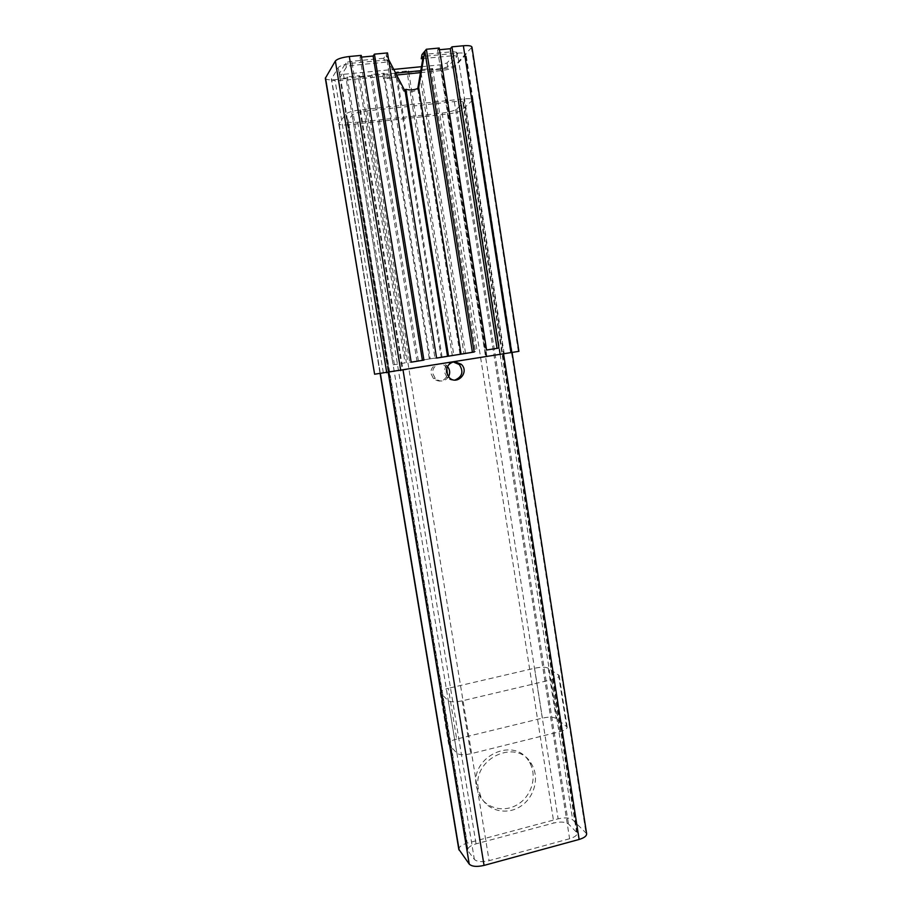 <?xml version="1.0" encoding="UTF-8"?>
<svg xmlns="http://www.w3.org/2000/svg" width="912" height="912" viewBox="0 0 912 912"><rect width="100%" height="100%" fill="white"/><g stroke="black" fill="none" stroke-linecap="round" stroke-linejoin="round"><path stroke-width="0.68" stroke-dasharray="4.56 3.42" d="M448.533 376.793C444.68 381.786 440.245 382.345 435.263 378.469L432.892 373.703C431.251 365.826 441.579 360.194 446.994 365.963L447.518 366.521M446.789 368.38L445.136 366.179C439.755 360.445 429.484 366.054 431.114 373.874L433.474 378.605C439.436 382.801 444.098 381.638 447.461 375.106M452.705 362.178L455.02 361.802M453.458 362.053C447.37 362.702 444.429 366.214 444.634 372.563L447.085 377.522C449.308 379.7 451.919 380.555 454.928 380.076M478.355 788.823C471.892 758.009 517.822 737.455 531.742 764.404C539.71 777.685 534.409 797.555 520.513 806.402C506.741 815.465 487.863 811.042 480.932 796.871L478.355 788.823M476.372 786.589L478.937 794.603C485.834 808.693 504.61 813.105 518.301 804.088C532.129 795.31 537.396 775.553 529.473 762.341C515.622 735.539 469.931 755.945 476.372 786.589M347.871 120.749L347.689 121.239C348.224 122.47 351.587 122.801 357.778 122.219L442.126 113.088C449.297 112.165 454.176 110.808 456.764 109.007L463.456 102.554C463.045 101.392 460.013 101.072 454.347 101.597L366.818 110.888C359.111 111.88 354.209 113.305 352.112 115.163L347.871 120.749L468.095 850.987L474.354 859.389C477.033 861.863 481.946 862.285 489.106 860.677L569.601 838.744C574.788 837.182 577.307 835.232 577.159 832.918L568.484 823.981C565.429 821.826 560.561 821.495 553.88 823L476.064 843.851C470.398 845.549 467.617 847.658 467.719 850.178L468.095 850.987M586.621 833.625L572.656 819.797C569.601 817.676 564.756 817.357 558.133 818.851L467.218 843.144C461.746 844.763 458.941 846.803 458.793 849.254M348.954 124.739C342.741 125.332 339.367 125.001 338.819 123.77L345.694 114.16C347.768 112.279 352.705 110.842 360.479 109.85L463.889 98.906C469.532 98.393 472.541 98.713 472.94 99.875L462.019 109.999C459.42 111.777 454.564 113.122 447.45 114.034L348.954 124.739L467.218 843.144M456.684 739.039C451.303 740.487 448.613 742.151 448.624 744.021L456.901 753.244C459.34 755.022 463.969 755.193 470.786 753.745L559.9 731.641C564.802 730.307 567.218 728.779 567.15 727.058L556.092 718.371C553.276 716.866 548.705 716.786 542.401 718.12L456.684 739.039L448.362 688.309C442.947 689.689 440.222 691.193 440.188 692.824L448.271 700.701C450.676 702.206 455.305 702.251 462.156 700.849L551.806 679.679C556.742 678.414 559.193 677.023 559.159 675.518L548.26 668.177C545.479 666.923 540.907 666.946 534.569 668.245L448.362 688.309M418.585 88.099L417.593 89.672L417.787 88.464M418.494 88.681L418.756 88.019M404.529 90.208L403.868 91.257C408.758 92.5 413.33 91.975 417.593 89.672M388.569 59.428L386.164 54.788L383.644 58.265L385.673 62.176L387.395 59.839L403.663 91.2M420.466 72.652L441.305 70.589C447.986 69.757 452.534 68.4 454.94 66.508L466.021 54.458C465.622 53.158 462.76 52.714 457.448 53.135L423.214 56.407M402.317 370.261L512.168 352.34L380.019 373.407L402.317 370.261L352.089 63.224C344.77 64.114 340.153 65.573 338.249 67.602L331.364 79.184C331.911 80.564 335.114 81.008 340.963 80.541L396.652 75.012M387.395 59.839L352.089 63.224M421.469 66.69L440.975 64.775L447.051 62.939L456.707 52.269L452.876 51.665L421.96 54.606M422.837 58.596L453.503 55.643L457.322 56.236L447.655 66.781L441.568 68.605L420.797 70.657M417.844 89.023L460.013 354.289L461.039 354.141L460.013 354.289M395.683 73.142L344.12 78.238L339.868 77.634L346.321 67.306C347.187 66.405 349.228 65.767 352.454 65.368L385.673 62.176M383.644 58.265L351.781 61.298C348.555 61.697 346.514 62.347 345.648 63.247L339.218 73.701C339.458 74.317 340.883 74.533 343.482 74.317L393.733 69.403M395.067 73.712L395.671 77.52L383.53 78.728L382.915 74.909L395.067 73.712L396.378 72.059L408.519 70.862L453.834 355.064L452.272 355.292L407.151 72.515L419.167 71.33L463.923 353.411L475.517 351.553L431.137 70.144L441.841 69.084C448.476 68.275 452.979 66.918 455.362 65.026L471.949 47.15M374.41 374.228L518.917 351.337M325.356 78.409C326.12 79.709 329.312 80.119 334.932 79.663L346.093 78.557L393.118 364.811L405.065 362.885L358.427 77.338L370.705 76.118L416.955 360.981L452.272 355.292M439.208 48.04L437.589 49.921L439.47 49.738M431.137 70.144L432.607 68.491L420.592 69.677L419.167 71.33M407.151 72.515L408.519 70.862M382.915 74.909L384.169 73.256L371.902 74.476L370.705 76.118M358.427 77.338L359.567 75.685L347.164 76.904L346.093 78.557M361.243 55.393L360.012 57.262L361.517 57.114M387.52 52.919L386.164 54.788L435.013 358.313L436.597 358.085L435.013 358.313M395.671 77.52L396.196 76.87L384.032 78.079L383.53 78.728M486.575 350.014L484.751 350.311L486.575 350.037M437.589 49.921L484.751 350.311M411.187 362.155L409.739 362.383L411.198 362.178M360.012 57.262L409.739 362.383M384.032 78.079L429.37 358.986L441.157 357.094L396.196 76.87M463.923 353.411L475.517 351.553M465.542 353.172L420.592 69.677M432.607 68.491L477.181 351.302M441.157 357.094L453.834 355.064M442.069 356.957L396.378 72.059M416.955 360.981L429.37 358.986M418.357 360.776L371.902 74.476M384.169 73.256L430.236 358.861M393.118 364.811L405.065 362.885M394.394 364.629L347.164 76.904M359.567 75.685L406.41 362.691M357.778 122.219L476.064 843.851M352.112 115.163L474.354 859.389M366.818 110.888L489.106 860.677M454.347 101.597L569.601 838.744M463.011 103.318L576.441 831.698M456.764 109.007L568.484 823.981M442.126 113.088L553.88 823M338.979 123.314L380.361 373.532M345.694 114.16L388.261 372.575M360.479 109.85L403.07 370.238M463.889 98.906L503.561 353.913M472.473 100.673L585.869 832.36M462.019 109.999L572.656 819.797M447.45 114.034L558.133 818.851M440.496 693.325L448.943 744.614M448.271 700.701L456.901 753.244M462.156 700.849L470.786 753.745M551.806 679.679L559.9 731.641M558.509 674.743L566.489 726.146M548.26 668.177L556.092 718.371M534.569 668.245L542.401 718.12M504.211 353.708L457.448 53.135M452.876 51.665L453.503 55.643M456.524 52.645L457.14 56.612M447.051 62.939L447.655 66.781M440.975 64.775L441.568 68.605M343.482 74.317L344.12 78.238M339.287 73.462L339.937 77.395M345.648 63.247L346.321 67.306M351.781 61.298L352.454 65.368M486.848 355.908L441.841 69.084M383.314 372.712L334.932 79.663M499.753 353.981L454.94 66.508M486.13 356.102L441.305 70.589M511.632 352.408L465.599 55.336M388.455 372.415L338.249 67.602M380.236 373.384L331.512 78.671M388.945 371.879L340.963 80.541M500.369 353.799L455.362 65.026M518.347 351.405L471.504 48.062M433.474 378.605L435.263 378.469M445.136 366.179L446.994 365.963M447.085 377.522L449.046 377.363M478.937 794.603L480.932 796.871M529.473 762.341L531.742 764.404M347.689 121.239L467.719 850.178M463.456 102.554L577.159 832.918M338.819 123.77L380.122 373.567M472.94 99.875L512.088 352.522M440.188 692.824L448.624 744.021M559.159 675.518L567.15 727.058M404.734 90.265L403.868 91.257M456.707 52.269L457.322 56.236M339.218 73.701L339.868 77.634M512.168 352.34L466.021 54.458M380.019 373.407L331.364 79.184"/><path stroke-width="1.37" d="M447.518 366.521C449.992 369.736 450.334 373.156 448.533 376.793M447.461 375.106L446.789 368.38M455.02 361.802L461.278 364.287C469.988 372.164 456.923 386.164 449.046 377.363L446.572 372.37C446.162 367.376 448.214 363.979 452.705 362.178M454.928 380.076C462.407 376.736 463.843 371.549 459.249 364.526L453.458 362.053M458.793 849.254L469.235 864.086C471.892 866.605 476.839 867.05 484.055 865.408L579.12 839.45C584.273 837.889 586.781 835.939 586.621 833.625L512.088 352.522M417.787 88.464L423.214 56.407L421.253 58.756L421.96 54.606L424.844 51.129L418.585 88.099M439.47 49.738L450.266 48.724L451.953 46.843L498.91 348.053L486.575 350.037L439.208 48.04L426.394 49.248L424.844 51.129L472.416 352.294L461.039 354.13L418.756 88.019C414.721 89.992 410.423 90.436 405.874 89.342L404.529 90.208L388.569 59.428M421.253 58.756L422.837 58.596M420.797 70.657L395.683 73.142M393.733 69.403L421.469 66.69M361.517 57.114L373.122 56.02L374.422 54.15L423.932 360.126L411.198 362.178L361.243 55.393L349.319 56.51C341.932 57.41 337.28 58.904 335.365 60.99L325.333 78.284L374.615 374.216L518.917 351.337L471.949 47.15C471.538 45.817 468.677 45.349 463.364 45.76L451.953 46.843M426.394 49.248L474.183 352.032L436.597 358.085L387.52 52.919L374.422 54.15M396.652 75.012L420.466 72.652M461.039 354.141L448.533 356.147L405.874 89.342M405.008 90.334L447.553 356.296L436.597 358.063M448.533 356.147L447.553 356.296M498.91 348.053L486.575 350.014M450.266 48.724L497.029 348.327M474.183 352.032L472.416 352.294M423.932 360.126L411.187 362.155M373.122 56.02L422.404 360.343M380.361 373.532L459.181 850.246M388.261 372.575L469.235 864.086M403.07 370.238L484.055 865.408M503.561 353.913L579.12 839.45M400.744 370.614L349.319 56.51M510.948 352.716L463.364 45.76M386.768 372.78L335.365 60.99M374.615 374.216L325.47 77.794M459.249 364.526L461.278 364.287M380.122 373.567L458.827 849.471"/></g></svg>
